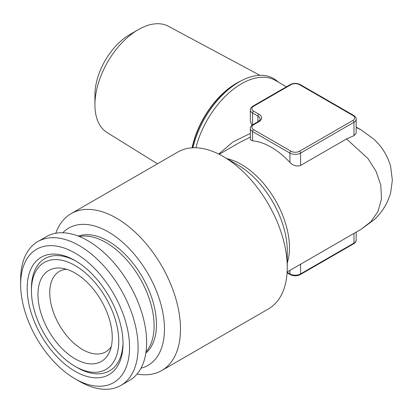 <?xml version="1.0" encoding="UTF-8"?>
<svg xmlns="http://www.w3.org/2000/svg" width="413" height="413" viewBox="0 0 413 413"><rect width="100%" height="100%" fill="white"/><g stroke="black" fill="none" stroke-linecap="round" stroke-linejoin="round"><path stroke-width="0.62" d="M75.099 273.06A52.534 30.33 60 0 1 109.801 351.287A52.534 30.33 60 0 1 75.099 358.84A52.534 30.33 60 0 1 38.569 302.641A52.534 30.33 60 0 1 61.847 268.228A52.534 30.33 60 0 1 75.099 273.06M111.262 346.631A46.432 26.804 60 0 1 105.79 351.845A46.432 26.804 60 0 1 82.574 349.548A46.432 26.804 60 0 1 49.746 292.683A46.432 26.804 60 0 1 59.358 271.429A46.432 26.804 60 0 1 66.612 269.291M77.236 367.601L75.099 366.367A61.749 35.652 60 0 1 31.44 290.742A61.749 35.652 60 0 1 75.099 265.533A61.749 35.652 60 0 1 118.763 341.159A61.749 35.652 60 0 1 75.099 366.367L77.236 367.601A64.769 37.392 60 0 0 123.022 342.372M31.44 290.742L31.44 288.279A64.769 37.392 60 0 1 76.183 261.238M75.104 260.603L75.099 260.603A67.789 39.137 60 0 1 123.033 343.626A67.789 39.137 60 0 1 75.099 371.297A67.789 39.137 60 0 1 27.165 288.279A67.789 39.137 60 0 1 75.099 260.603M79.368 381.292L75.099 378.824A77.004 44.459 60 0 1 20.65 284.516A77.004 44.459 60 0 1 75.099 253.076A77.004 44.459 60 0 1 129.553 347.39A77.004 44.459 60 0 1 75.099 378.824L79.373 381.292A83.044 47.944 60 0 1 79.368 381.292A83.044 47.944 60 0 0 120.89 385.401L129.434 380.471A83.044 47.944 60 0 0 142.165 313.926A83.044 47.944 60 0 0 87.912 240.748A83.044 47.944 60 0 0 46.39 236.634L37.851 241.569A83.044 47.944 60 0 1 79.373 245.678A83.044 47.944 60 0 1 133.621 318.857A83.044 47.944 60 0 1 120.89 385.401M20.65 284.516L20.65 279.586A83.044 47.944 60 0 1 37.851 241.569M79.368 236.535A67.944 39.23 60 0 1 106.064 242.596A67.944 39.23 60 0 1 148.432 296.389A67.944 39.23 60 0 1 146.006 351.964M78.284 236.107A67.944 39.23 60 0 1 108.423 241.233A67.944 39.23 60 0 1 151.757 297.783A67.944 39.23 60 0 1 145.841 353.115M157.461 163.791L107.081 132.552A61.367 35.43 -60 0 1 94.923 104.794L94.923 94.928A49.286 28.456 -60 0 1 129.775 34.563L138.314 29.633A61.367 35.43 -60 0 1 168.437 26.282L259.896 75.316M94.923 104.794A61.367 35.43 -60 0 1 138.314 29.633L129.775 34.563M240.867 80.974A64.924 37.485 120 0 0 236.344 83.323A64.924 37.485 120 0 0 192.081 147.828M278.042 81.955A68.646 39.633 120 0 0 239.173 81.919L236.541 83.436A64.924 37.485 120 0 0 192.303 147.813M239.173 81.919A68.646 39.633 120 0 0 192.892 147.782M62.807 232.762A79.27 45.766 60 0 1 108.423 231.987A79.27 45.766 60 0 1 161.803 307.783A79.27 45.766 60 0 1 140.993 368.19M55.786 233.247A90.592 52.306 60 0 1 71.134 213.635A90.592 52.306 60 0 1 116.43 218.121A90.592 52.306 60 0 1 175.613 297.954A90.592 52.306 60 0 1 161.726 370.544A90.592 52.306 60 0 1 137.064 374.028M161.726 370.544L268.491 308.903A90.592 52.306 -120 0 0 287.252 267.433A90.592 52.306 -120 0 0 223.196 156.481L223.196 156.481A90.592 52.306 -120 0 0 177.9 151.994L71.134 213.635M218.73 154.08L232.746 142.098L250.345 133.394M258.961 121.654L253.623 124.736A6.04 3.485 0 0 0 253.623 129.667L290.989 151.241A6.04 3.485 0 0 0 299.533 151.241L352.914 120.42A6.04 3.485 0 0 0 352.914 115.49L299.533 84.67A6.04 3.485 0 0 0 290.989 84.67L253.623 106.244A6.04 3.485 0 0 0 253.623 111.174L258.961 114.256A9.06 5.23 180 0 1 258.961 121.654A1.507 0.872 -120 0 0 258.208 121.577C259.994 119.977 260.629 119.181 260.102 119.187A7.548 4.357 0 0 0 257.893 116.105L252.555 113.023A7.548 4.357 180 0 1 250.345 109.941L250.345 121.308L251.687 124.726M356.192 127.421L361.091 129.899L373.491 138.892C381.88 146.419 387.6 155.618 390.657 166.496L392.35 180.29L390.657 192.685C387.673 203.366 382.092 212.437 373.93 219.902L361.091 229.292L370.791 221.796L377.947 211.549L381.488 199.03L380.812 185.205L376.031 171.312L367.942 158.515L346.507 138.949L300.597 165.453C296.828 166.769 293.271 165.747 289.921 162.386A67.944 39.23 -120 0 0 271.238 147.234A67.944 39.23 -120 0 0 252.555 140.812L250.345 139.8L250.345 128.433A7.548 4.357 180 0 0 252.555 131.515L252.555 140.812M237.645 164.823L223.196 156.481L237.645 164.823A70.158 40.505 -120 0 1 287.252 250.748L287.252 267.433M356.192 127.075L361.427 130.095M352.914 115.49A1.507 0.872 120 0 1 353.667 115.413C355.541 116.755 356.378 118.01 356.192 119.187L356.192 133.203L353.982 135.691L346.507 138.949M250.345 137.095L239.555 142.547L219.184 154.307M286.426 86.792L275.394 80.421A67.944 39.23 120 0 0 241.419 83.787A67.944 39.23 120 0 0 195.907 147.771M227.016 158.685A67.944 39.23 60 0 1 241.419 164.451A67.944 39.23 60 0 1 287.252 263.024M300.597 264.217L300.597 273.907L353.982 243.087A7.548 4.357 0 0 0 356.192 240.005L356.192 232.121M353.982 233.397L353.982 243.087A1.507 0.872 60 0 1 353.667 243.778L300.287 274.599A1.507 0.872 60 0 0 300.597 273.907A7.548 4.357 0 0 1 289.921 273.907A1.507 0.872 120 0 0 290.236 274.599L287.081 272.776M289.921 270.381L289.921 273.907L287.112 272.286M356.192 119.187A7.548 4.357 180 0 1 353.982 122.269L353.982 135.691M352.914 120.42A1.507 0.872 -120 0 1 353.982 122.269L300.597 153.089L300.597 165.453M299.533 151.241A1.507 0.872 60 0 1 300.597 153.089A7.548 4.357 180 0 1 289.921 153.089L289.921 162.386M253.623 111.174A1.507 0.872 -60 0 0 252.555 113.023L252.555 124.85M258.961 114.256A1.507 0.872 120 0 0 257.893 116.105L257.893 121.758M290.989 151.241A1.507 0.872 120 0 0 289.921 153.089L252.555 131.515A1.507 0.872 120 0 1 253.623 129.667M290.989 84.67A1.507 0.872 60 0 0 290.236 84.593L252.87 106.167A1.507 0.872 60 0 1 253.623 106.244M253.623 124.736A1.507 0.872 -120 0 0 252.87 124.659C251.001 126.001 250.159 127.256 250.345 128.433M290.236 84.593C293.586 82.977 296.937 82.977 300.287 84.593A1.507 0.872 120 0 0 299.533 84.67M361.101 229.287L287.128 271.991M290.236 274.599C293.586 276.214 296.937 276.214 300.287 274.599M353.667 243.778C355.541 242.441 356.378 241.182 356.192 240.005M252.87 106.167C251.001 107.509 250.159 108.764 250.345 109.941M258.208 121.577L252.87 124.659M353.667 115.413L300.287 84.593"/></g></svg>
